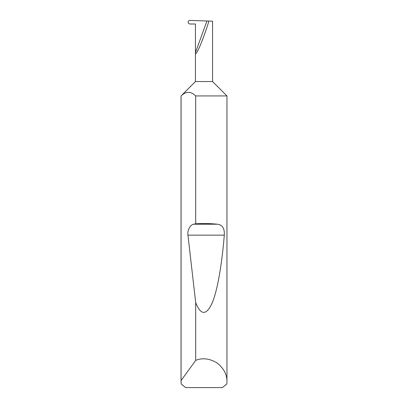 <?xml version="1.0" encoding="UTF-8"?>
<svg xmlns="http://www.w3.org/2000/svg" width="408" height="408" viewBox="0 0 408 408"><rect width="100%" height="100%" fill="white"/><g stroke="black" fill="none" stroke-linecap="round" stroke-linejoin="round"><path stroke-width="0.61" d="M195.432 81.544L212.568 81.544L226.955 95.926L195.692 95.926C190.827 91.163 185.956 91.163 181.081 95.926L195.432 81.544L195.432 52.622L206.943 20.992L190.041 20.4C188.873 20.476 188.221 21.073 188.083 22.185C188.216 23.287 188.858 23.888 190.006 24.006L195.432 24.006L195.432 52.622C195.32 55.248 196.86 53.009 200.048 45.9C203.592 37.25 206.55 28.968 208.921 21.058L206.943 20.992M226.955 381.786L226.853 383.928L222.386 387.6L185.614 387.6L181.147 383.928L181.081 380.562L195.692 360.386C202.281 357.627 209.375 358.448 216.964 362.845C223.808 368.327 227.139 374.641 226.955 381.786L226.955 95.926M195.692 223.778C203.383 223.349 210.61 223.492 217.382 224.211C222.406 224.767 224.711 228.409 224.303 235.136C221.983 263.619 217.546 290.562 212.032 303.272C206.193 315.619 200.746 315.399 195.692 302.603L187.95 235.136C187.109 230.54 190.271 224.528 193.698 224.211L195.692 223.778L195.692 95.926M195.692 360.386L195.692 302.603M181.045 381.786L181.045 95.926M212.568 81.544L212.568 21.185L208.921 21.058M181.081 380.562L181.081 95.926M193.698 224.211L217.382 224.211M187.95 235.136L224.303 235.136"/></g></svg>
